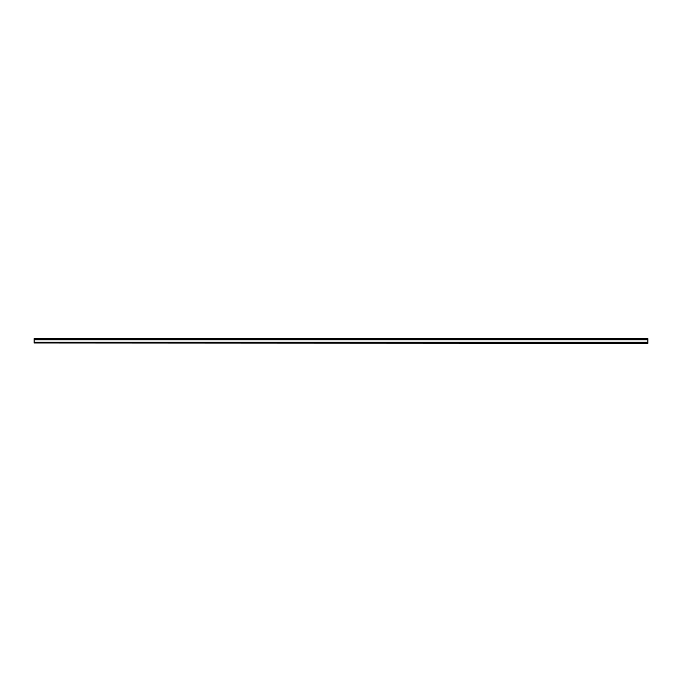 <?xml version="1.0" encoding="UTF-8"?>
<svg xmlns="http://www.w3.org/2000/svg" width="682" height="682" viewBox="0 0 682 682"><rect width="100%" height="100%" fill="white"/><g stroke="black" fill="none" stroke-linecap="round" stroke-linejoin="round"><path stroke-width="1.02" d="M647.9 342.995L647.9 338.698L34.1 338.698L34.1 342.995L647.9 343.302L34.1 342.995M647.9 339.772L34.1 339.772M647.9 342.262L34.1 342.262M647.9 342.62L34.1 342.62"/></g></svg>
